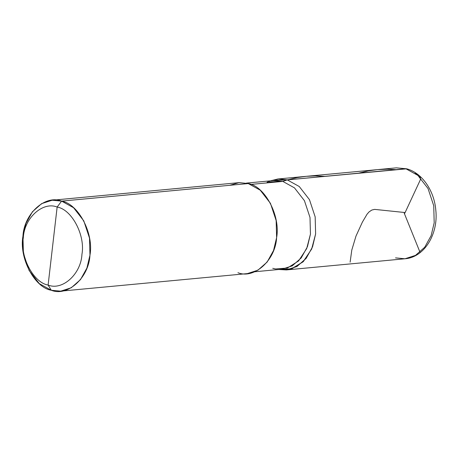 <?xml version="1.0" encoding="UTF-8"?>
<svg xmlns="http://www.w3.org/2000/svg" width="459" height="459" viewBox="0 0 459 459"><rect width="100%" height="100%" fill="white"/><g stroke="black" fill="none" stroke-linecap="round" stroke-linejoin="round"><path stroke-width="0.69" d="M270.403 180.846L277.838 178.999L287.277 179.888L299.245 186.509L309.458 199.654L315.167 216.877L315.62 233.952L311.627 249.111L303.026 261.882L291.172 269.003L278.814 269.496L286.393 269.926L296.933 266.524L306.147 258.394L312.556 246.822L315.62 233.952L315.167 216.877L309.458 199.654L299.245 186.509L287.277 179.888L279.066 178.912L270.477 180.835L279.066 178.912L287.277 179.888L406.754 168.814L405.842 168.734L417.816 175.355L428.023 188.5L433.738 205.724L434.191 222.799L431.127 235.668L424.718 247.24L415.504 255.37L404.964 258.773L415.504 255.37L424.718 247.24L431.127 235.668L434.191 222.799L433.738 205.724L428.023 188.5L417.816 175.355L405.842 168.734L396.41 167.845L405.842 168.734L287.277 179.888L282.807 181.408L294.477 187.869L304.432 200.681L310.003 217.474L310.445 234.124L306.681 248.606L298.591 260.93L287.374 268.062L275.515 268.957L272.749 268.331M395.532 257.883L404.964 258.773C424.489 257.356 438.402 233.906 435.82 210.279C434.271 190.841 422.297 172.997 406.754 168.814L396.41 167.845L277.838 178.999M266.381 182.957L269.381 181.322M237.946 272.709C254.292 279.399 275.555 260.104 276.611 237.624C280.656 215.994 265.067 186.262 248.262 183.56L61.609 201.117C45.263 194.427 24.006 213.722 22.95 236.201C18.899 257.832 34.488 287.563 51.293 290.266L39.325 283.645L29.118 270.5L23.403 253.276L22.95 236.201L26.014 223.332L32.423 211.76L41.637 203.63L52.177 200.227L61.609 201.117L57.14 207.049C42.842 201.197 24.235 218.077 23.311 237.745C19.771 256.673 33.409 282.692 48.115 285.056C62.418 290.908 81.025 274.023 81.943 254.355C85.489 235.433 71.845 209.413 57.14 207.049C71.845 209.413 85.489 235.433 81.943 254.355C81.025 274.023 62.418 290.908 48.115 285.056L51.293 290.266C67.639 296.956 88.903 277.661 89.958 255.181C94.009 233.551 78.42 203.819 61.609 201.117L57.14 207.049L48.115 285.056C33.409 282.692 19.771 256.673 23.311 237.745C24.235 218.077 42.842 201.197 57.14 207.049L48.115 285.056L51.293 290.266L60.731 291.155L71.271 287.753L80.486 279.623L86.894 268.05L89.958 255.181L89.505 238.106L83.79 220.882L73.583 207.738L61.609 201.117L248.262 183.56L260.23 190.181L270.443 203.326L276.152 220.549L276.611 237.624L273.541 250.494L267.132 262.066L257.918 270.19L247.384 273.598L60.731 291.155M278.814 269.496L291.172 269.003L303.026 261.882L311.627 249.111L315.62 233.952L315.167 216.877L309.458 199.654L299.245 186.509L287.277 179.888L282.807 181.408L294.477 187.869L304.432 200.681L310.003 217.474L310.445 234.124L307.455 246.672L301.207 257.958L292.222 265.881L281.946 269.198L254.745 271.757M278.745 269.502L291.958 268.756L303.462 261.446L311.759 248.807L315.62 233.952L315.167 216.877L309.458 199.654L299.245 186.509L287.277 179.888L271.407 180.473M246.408 183.101L273.61 180.542L282.807 181.408L250.821 184.42L282.807 181.408L267.333 181.982M229.724 185.298L239.173 182.636L248.262 183.56L238.829 182.671L52.177 200.227M404.517 212.494L374.63 209.384L371.813 210.05L369.088 211.886L367.097 214.146L362.403 222.081L355.989 236.087L351.789 250.069L350.125 262.158M404.213 213.142L419.985 252.198M324.852 176.354L315.517 175.912L306.36 176.313L297.271 177.547L287.34 179.882M404.804 213.206L420.352 179.802L420.387 177.845L419.354 175.889L417.719 174.443L415.177 173.284M396.025 169.658L387.39 169.216L377.464 169.623L368.382 170.863L358.513 173.186M286.393 269.926L404.964 258.773"/></g></svg>
